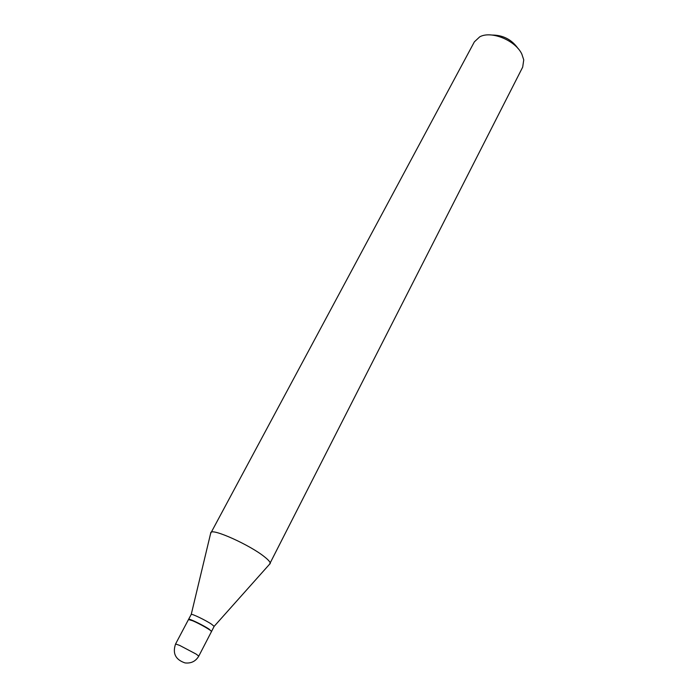 <?xml version="1.0" encoding="UTF-8"?>
<svg xmlns="http://www.w3.org/2000/svg" width="698" height="698" viewBox="0 0 698 698"><rect width="100%" height="100%" fill="white"/><g stroke="black" fill="none" stroke-linecap="round" stroke-linejoin="round"><path stroke-width="1.05" d="M188.486 619.545L192.569 620.731C199.68 623.68 212.393 630.966 211.485 631.568L198.782 656.111L196.086 654.061L179.595 645.371L175.582 643.975L188.486 619.545M188.643 619.466L189.202 619.239C191.601 619.545 203.816 625.617 209.034 629.099L211.459 631.393M188.617 619.292L191.243 614.397C191.933 613.612 205.77 620.286 211.573 624.213L214.138 626.368L211.616 631.315M210.622 533.481L474.37 41.854L479.709 36.854C491.078 30.407 515.473 40.327 521.834 54.095L523.744 59.88L522.689 67.121L269.515 564.272M210.691 532.679L210.866 532.443C212.951 528.36 250.154 545.164 264.455 556.795C268.442 559.944 270.37 562.169 270.222 563.478L270.135 563.757M492.055 35.048C503.145 35.057 511.852 39.611 518.186 48.712M175.582 643.975C172.354 653.38 175.503 659.689 185.031 662.917C191.121 663.589 195.71 661.32 198.782 656.111M214.138 626.368L270.222 563.478M191.243 614.397L210.866 532.443"/></g></svg>
